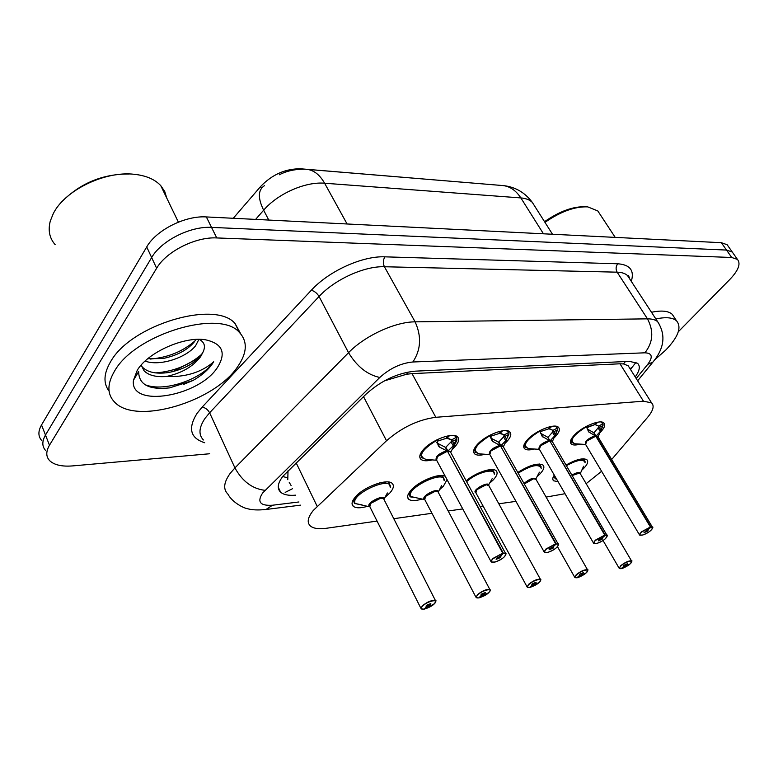 <?xml version="1.0" encoding="UTF-8"?>
<svg xmlns="http://www.w3.org/2000/svg" width="778" height="778" viewBox="0 0 778 778"><rect width="100%" height="100%" fill="white"/><g stroke="black" fill="none" stroke-linecap="round" stroke-linejoin="round"><path stroke-width="1.17" d="M580.262 444.121C575.915 445.327 572.919 445.298 571.285 444.044C569.457 442.196 570.566 439.132 574.621 434.853C582.615 426.363 600.334 419.177 603.825 422.931C605.663 424.866 604.496 427.988 600.305 432.315L599.974 432.646M534.33 449.023C529.682 450.258 526.473 450.19 524.683 448.818C522.748 446.893 523.75 443.781 527.688 439.473C535.75 430.613 554.578 423.144 558.39 427.219C560.345 429.232 559.275 432.412 555.191 436.769L554.16 437.781M485.112 454.274C480.133 455.548 476.671 455.431 474.716 453.924C472.664 451.921 473.549 448.76 477.361 444.442C485.462 435.165 505.554 427.385 509.726 431.829C511.788 433.92 510.845 437.148 506.867 441.525L505.039 443.324M432.237 459.915C426.889 461.228 423.144 461.053 420.995 459.39C418.827 457.308 419.585 454.109 423.251 449.772C431.362 440.047 452.893 431.946 457.464 436.798C459.652 438.967 458.835 442.254 454.994 446.64L452.232 449.344M566.005 465.069C576.041 459.438 583.004 457.659 586.884 459.74C588.635 461.558 587.468 464.544 583.374 468.706L581.847 470.126M517.798 472.45C529.419 465.137 537.822 462.667 542.986 465.05C544.833 466.936 543.764 469.961 539.776 474.142L537.53 476.214M466.139 480.794C475.698 472.557 492.484 466.975 496.111 470.729C498.056 472.684 497.103 475.757 493.223 479.938L490.179 482.759M422.016 499.068C415.608 501.003 411.173 501.071 408.732 499.272C406.709 497.327 407.478 494.302 411.047 490.189C418.904 480.979 439.833 472.596 445.298 476.379M447.058 479.656L443.421 486.153L439.444 489.8M367.401 506.342C360.632 508.277 355.935 508.267 353.29 506.313C351.17 504.3 351.802 501.246 355.215 497.142C363.423 486.999 387.298 478.188 392.141 483.391C394.3 485.491 393.59 488.633 390.002 492.805L384.974 497.385M611.683 459.497L647.743 417.154C653.228 410.541 654.502 405.776 651.565 402.858L643.474 401.205L435.826 417.3C418.282 419.624 401.847 427.433 386.52 440.747L313.339 510.387C307.689 517.389 306.726 522.602 310.432 526.035C313.583 528.554 318.892 529.293 326.371 528.272L377.058 521.085M493.087 184.756L300.833 168.807C285.633 168.563 272.222 174.457 260.63 186.487L233.264 218.278M629.48 367.829L628.177 365.767L623.528 363.939L619.988 363.793L412.029 373.625L406.583 374.247L386.248 380.316M288.025 470.768L287.782 479.705M546.107 497.084L565.023 493.709M586.155 483.663L601.598 471.274M393.794 518.702L431.955 513.285M448.186 510.981L462.754 508.919M480.084 506.459L483.07 506.031M498.834 503.794L515.95 501.363M558.069 481.67L553.596 480.785C552.312 479.608 552.545 477.721 554.286 475.105M209.652 453.759L72.636 465.905C61.997 466.751 54.363 465.03 49.734 460.741C45.902 456.715 45.814 451.541 49.481 445.211L156.631 268.264C166.229 251.489 195.667 236.677 216.751 237.932L731.709 257.489L726.516 250.069L732.293 252.053L733.479 253.745L732.293 252.053L726.516 250.069L211.538 227.39L726.516 250.069L721.352 242.697L727.148 244.73L728.354 246.441M156.631 268.264L151.652 257.557C161.153 240.742 190.464 226.009 211.538 227.39C190.464 226.009 161.153 240.742 151.652 257.557L45.484 435.048L151.652 257.557L146.721 246.947C156.125 230.074 185.32 215.428 206.355 216.936L721.352 242.697M45.805 450.695C41.963 446.621 41.856 441.398 45.484 435.048C41.856 441.398 41.963 446.621 45.805 450.695M41.915 440.737C38.054 436.604 37.918 431.343 41.526 424.963L146.721 246.947M635.218 376.931C639.681 370.756 640.479 366.224 637.59 363.326L629.519 361.362L415.063 371.164C397.451 372.983 381.123 380.637 366.068 394.145L282.988 476.165C277.639 483.177 276.851 488.516 280.615 492.182C283.678 494.789 288.696 495.781 295.698 495.168M731.709 257.489L737.466 259.424C740.967 263.703 738.439 270.365 729.871 279.409L678.309 331.749M631.95 367.508L630.559 369.55M424.525 609.057L434.367 603.747C440.037 598.37 427.56 600.859 422.483 606.159C420.383 608.532 420.908 609.514 424.059 609.135L421.17 608.873L422.153 605.965C427.404 601.754 431.839 599.945 435.456 600.538C436.38 599.945 436.03 601.015 434.425 603.728C432.451 605.78 429.155 607.56 424.525 609.057L424.302 608.892M424.059 609.135L426.928 606.393L426.062 606.334L426.393 605.372L430.827 603.563L430.497 604.535L427.112 606.354L424.574 609.028M427.112 606.354L426.539 605.226M370.561 503.483C374.578 500.089 377.962 498.328 380.685 498.183L383.573 498.62L384.001 499.457L383.573 498.62L380.685 498.183L370.561 503.483L369.832 506.711L420.82 608.153M426.928 606.393L426.402 605.352M359.261 493.262L356.771 495.771C354.019 499.058 353.309 501.606 354.642 503.424L368.957 506.653M359.358 493.184C355.77 496.413 353.98 499.213 354 501.586M390.391 486.162L389.292 483.683L382.163 482.506L379.411 482.973M354.651 503.444L362.042 504.873M355.283 503.706C349.059 494.662 392.19 474.813 390.352 487.495L389.292 483.683L382.163 482.506M449.528 435.612L446.951 438.345L451.648 439.813L456.462 437.333L456.686 438.86L453.234 445.852L447.924 451.055L445.833 447.204L445.736 448.031M502.744 553.177L492.737 558.935C486.785 564.604 498.834 562.387 504.241 556.873C506.556 554.364 506.215 553.236 503.23 553.469L505.535 553.314C506.527 553.168 506.108 554.344 504.29 556.854C502.432 558.711 499.311 560.461 494.934 562.086L491.219 561.988L492.416 558.74L502.744 553.177L447.399 451.114L439.706 447.175L436.74 442.41M450.316 451.658L450.734 452.436L450.306 451.639L447.924 451.055M447.399 451.114L445.317 447.262L437.08 443.071M503.23 553.469L500.137 556.377L500.896 556.455L500.497 557.544L496.131 559.343L496.529 558.254L499.962 556.406L502.734 553.566M437.479 456.521L436.584 460.129C433.317 458.086 444.977 450.452 447.447 451.201L437.479 456.521M503.269 553.08L447.622 451.512M436.905 439.813L437.489 441.116L445.979 438.432L437.508 441.145L437.557 443.178M445.833 447.204L451.055 441.894L451.629 439.823L446.611 437.713M445.979 438.452L448.186 435.836M420.655 453.477L421.559 457.6L426.111 459.438C417.835 456.521 421.112 450.306 435.972 440.795M456.881 439.006L455.733 436.419L453.905 435.476M453.234 445.852L451.055 441.894M478.976 597.708L488.642 592.719C494.322 587.487 482.749 589.802 477.614 594.956C475.475 597.261 475.854 598.243 478.752 597.893L481.631 595.238L481.144 594.324M481.631 595.238L480.872 595.189L481.242 594.217L485.433 592.476L485.054 593.449L481.796 595.199L479.229 597.796M481.796 595.199L481.271 594.197M425.605 496.325C429.582 493.048 432.821 491.346 435.349 491.219L437.897 491.608L438.286 492.328L437.897 491.608L435.349 491.219L425.605 496.325L424.749 499.534L475.864 597.047M409.977 496.374L423.884 499.457M444.18 479.267L443.188 477.128L436.866 476.087L434.717 476.447M413.653 487.631L412.457 488.866C409.296 492.503 408.615 495.178 410.405 496.899L416.736 497.619M410.56 496.578C405.581 487.962 445.823 468.93 444.17 480.629L443.188 477.128L436.866 476.087M529.769 587.283L539.086 582.469C544.756 577.383 534 579.532 528.826 584.55C526.657 586.797 526.91 587.76 529.575 587.458L532.453 584.871L532.016 584.064M532.453 584.871L531.782 584.823L532.201 583.87L536.168 582.187L535.741 583.15L532.609 584.842L530.022 587.361M532.609 584.842L532.123 583.947M476.865 489.663C480.785 486.483 483.916 484.84 486.25 484.733L488.866 485.696L486.25 484.733L476.865 489.663L475.883 492.834L526.998 586.719M494.322 472.888L493.437 471.04L486.114 470.389M466.615 481.679C476.214 472.528 495.537 467.452 494.341 474.259L493.437 471.04L487.806 470.116M577.101 577.577L586.087 572.919C591.747 567.969 581.711 569.973 576.517 574.864C574.329 577.043 574.465 578.005 576.936 577.733L579.805 575.214L579.396 574.495M579.805 575.214L579.211 575.175L579.668 574.222L583.432 572.598L582.965 573.551L577.344 577.646M579.95 575.185L579.493 574.388M536.1 479.52L533.766 478.684L524.275 483.926L533.766 478.684L536.1 479.52M524.722 483.439C528.583 480.357 531.598 478.771 533.766 478.684L535.264 478.723M541.187 466.956L540.389 465.361L534.019 464.738M518.197 473.141C531.296 465.127 538.969 463.523 541.225 468.327L540.389 465.361L535.352 464.534M621.311 568.514L629.986 563.992C635.616 559.178 626.241 561.055 621.038 565.81C618.831 567.94 618.88 568.883 621.165 568.64L624.024 566.19L623.645 565.557M624.024 566.19L623.489 566.16L623.985 565.217L627.564 563.642L627.068 564.585L621.554 568.562M624.15 566.17L623.742 565.45M580.33 473.744L578.229 473.014L572.122 475.553L578.229 473.014L580.291 473.695M554.549 477.75L555.988 478.071M585.075 461.432L584.356 460.051L578.803 459.477M566.365 465.682C577.558 459.652 583.821 458.689 585.134 462.803L584.356 460.051L579.843 459.321M554.568 475.601L555.035 478.596L556.708 479.306M502.51 430.808L499.943 433.443L504.163 434.892L508.793 432.5L508.977 433.978L505.768 440.708L500.906 445.697L498.815 441.992L498.717 442.731M555.657 543.793L546.039 549.346C540.078 554.84 551.252 552.779 556.698 547.42C559.042 544.989 558.837 543.88 556.105 544.085L558.127 543.91C559.129 543.686 558.662 544.853 556.737 547.411C554.977 549.142 552.02 550.805 547.887 552.399L544.386 552.37L545.728 549.142L555.657 543.793L500.419 445.745L492.367 441.165L489.654 435.359M503.395 446.912L500.906 445.697M500.419 445.745L498.328 442.04L490.801 438.063M556.105 544.085L553.012 546.905L553.683 546.963L553.226 548.052L549.103 549.783L549.55 548.714L552.847 546.934L555.638 544.172M490.869 450.958L489.839 454.517C486.727 452.66 498.183 445.074 500.468 445.843L490.869 450.958M556.134 543.705L500.624 446.115M558.448 544.571L503.006 446.232L503.376 446.718L506.604 440.134M490.578 434.883L491.006 436.098L499.038 433.521L491.025 436.127L491.044 438.092M498.815 441.992L503.59 436.896L504.154 434.902L499.622 432.879M499.038 433.55L501.256 431.031M474.366 448.634L475.241 452.193M508.919 432.821L506.439 430.652M506.566 439.239L504.951 436.4L503.59 436.896L505.768 440.708M548.111 437.148L552.487 432.247L553.032 430.322L557.495 428.007L557.719 429.232L554.656 435.923L550.192 440.718L548.023 437.81M604.749 535.089L595.491 540.438C589.549 545.767 599.935 543.861 605.401 538.648C607.754 536.295 607.676 535.196 605.158 535.381L606.947 535.196C607.949 534.622 607.453 535.77 605.44 538.639C603.816 540.224 600.986 541.828 596.94 543.443L593.721 543.433L595.189 540.243L604.749 535.089L549.745 440.756L542.208 436.38L539.66 430.73M552.069 441.204L550.192 440.718M549.745 440.756L547.663 437.187L540.729 433.365M605.158 535.381L602.084 538.104L602.668 538.172L602.172 539.232L598.263 540.914L598.759 539.844L601.929 538.133L604.73 535.449M540.554 445.784L539.378 449.295C536.431 447.593 547.683 440.076 549.793 440.844L540.554 445.784M605.196 535.011L549.939 441.097M540.496 430.292L540.788 431.43L548.402 428.96L540.798 431.469L540.253 432.344M551.797 426.344L549.239 428.892L553.041 430.312M549.239 428.873L548.947 428.386M553.032 430.322L549.219 428.911M548.422 428.96L550.61 426.558M524.353 444.073L525.16 447.136L528.914 448.653C521.989 445.94 525.597 440.095 539.718 431.109M557.573 428.211L555.346 426.169M554.656 435.923L552.487 432.247M594.1 432.617L598.107 427.91L598.642 426.043L602.94 423.806L603.115 425.07L600.266 431.45L596.172 436.059L594.013 433.22M650.418 526.998L641.5 532.152C635.587 537.335 645.273 535.546 650.729 530.489C649.387 531.851 646.732 533.377 642.793 535.04L639.623 535.108L641.218 531.967L650.418 526.998L595.754 436.108L588.674 431.907L586.272 426.412M596.6 435.622L598.117 436.973L596.172 436.059M595.754 436.108L593.682 432.665L587.302 429.018M650.807 527.27L652.382 527.085C653.413 526.735 652.868 527.863 650.768 530.479C653.102 528.194 653.121 527.124 650.807 527.27L647.743 529.925L648.259 529.983L647.724 531.034L644.009 532.658L650.398 527.348M586.884 440.961L585.591 444.413L586.884 440.961L595.802 436.186C590.697 437.557 587.205 439.92 585.319 443.275M650.836 526.92L596.22 436.147M587.03 426.013L587.215 427.112L594.441 424.73L586.729 427.725M598.642 426.043L595.209 424.662L598.652 426.043M594.46 424.71L596.648 422.396M597.767 422.182L595.228 424.642L594.956 424.185M570.974 439.764L571.742 442.419M602.999 423.971L601.005 421.987M600.266 431.45L598.107 427.91M237.874 366.38C215.205 401.409 136.344 425.537 114.667 402.187C107.043 394.329 107.004 383.962 114.561 371.077C135.158 333.947 220.155 308.827 239.42 332.469C247.705 341.416 247.19 352.716 237.874 366.38M109.076 391.139C103.173 383.33 103.668 373.547 110.564 361.78C130.976 324.543 215.759 299.724 235.121 323.609L240.713 333.83M198.701 358.094L172.59 371.699M55.16 244.662C49.481 238.175 47.866 230.288 50.298 221.03L53.215 213.765C64.448 190.474 104.767 170.839 133.981 174.262C145.914 175.497 154.841 179.29 160.764 185.641L164.712 191.427L166.725 197.982M147.801 358.707L162.981 358.522C176.674 355.672 187.012 350.265 194.004 342.291L195.92 339.451M145.068 361.089C160.287 366.72 186.73 357.267 195.609 345.733L198.925 339.373M141.295 365.689L142.471 367.197C147.694 372.38 156.281 374.169 168.243 372.565C182.383 369.793 193.129 364.308 200.452 356.13L202.912 352.317C205.791 346.453 204.546 342.135 199.168 339.373M202.912 352.317L200.675 356.596C192.983 366.662 181.507 373.294 166.22 376.513C155.892 377.233 148.491 375.317 144.037 370.746L142.471 367.197M141.158 365.096L144.037 370.746M137.288 370.211C147.937 352.142 184.756 335.94 205.752 339.85C222.44 343.681 226.408 352.784 217.646 367.148C199.547 396.527 129.323 408.683 133.466 380.248L137.288 370.211M133.466 380.248L138.659 371.553C138.756 384.624 149.065 390.07 169.585 387.882L193.032 380.461C201.609 375.541 208.047 370.007 212.355 363.861L213.678 361.751L211.733 363.472C199.528 372.944 184.367 377.291 166.22 376.513M62.376 201.239C80.727 182.976 103.027 173.893 129.274 173.99M150.28 359.057C167.902 357.569 182.84 351.491 195.083 340.813M155.619 372.915C173.922 371.437 189.365 365.154 201.949 354.058M144.718 384.556C164.557 393.007 203.486 378.215 213.678 361.751M183.686 384.351L193.032 380.461M655.854 318.961C665.861 316.831 672.775 317.482 676.597 320.896C681.878 327.266 678.251 337 665.715 350.1L655.232 359.378M662.496 333.052L662.924 337.331M544.532 221.681C559.615 211.227 573.289 206.258 585.542 206.783M544.97 222.372C560.753 211.49 575.02 206.335 587.779 206.89L597.805 210.945L599.896 214.135M651.487 312.279C661.495 310.189 668.419 310.879 672.26 314.341L674.263 317.366M296.136 462.803L317.171 506.342M292.596 488.662L285.166 492.406M289.231 482.36L291.089 485.511M260.63 186.487L261.534 188.208M408.1 372.02L406.583 374.247M625.405 361.546L623.528 363.939M287.364 477.721L282.686 476.535M630.452 369.375L632.154 367.255L630.024 368.704M363.521 396.634L386.52 440.747M412.029 373.625L435.826 417.3M619.988 363.793L643.474 401.205M307.505 169.4L501.606 185.456C509.269 185.884 515.688 190.036 520.861 197.923L324.611 183.229C319.476 174.291 313.174 169.633 305.696 169.254C295.776 168.933 286.965 170.781 279.263 174.797M534.865 206.413L532.346 202.436C529.76 199.839 525.928 198.341 520.861 197.923L543.452 233.799M347.095 223.976L324.611 183.229C305.472 181.449 277.668 193.673 263.645 210.206C257.713 198.04 257.985 189.861 264.442 185.679M268.77 220.057L263.645 210.206L255.622 219.396M41.526 424.963L49.481 445.211M206.355 216.936L216.751 237.932M636.21 378.507L647.695 364.386C653.189 356.976 652.256 353.115 644.884 352.813L412.855 361.994C400.991 363.141 389.973 368.295 379.81 377.456L262.633 492.999C256.857 501.917 260.134 506.001 272.475 505.233L298.947 501.966M264.821 509.629L266.018 509.473C257.878 510.329 251.489 510.008 246.859 508.501C244.214 508.287 232.408 502.705 227.886 494.079C222.965 489.226 223.743 482.311 230.21 473.335L234.937 467.909L209.613 412.778L205.071 418.292C198.905 427.453 198.351 434.678 203.408 439.969M300.464 505.155L266.018 509.473L272.475 505.233M204.672 442.75C190.279 438.131 187.741 428.338 197.048 413.371L202.134 407.147L311.297 290.272C328.851 270.987 362.606 255.758 384.935 256.837L617.761 263.781C630.063 264.695 634.576 270.55 631.298 281.364M265.045 490.334C252.432 488.876 242.396 481.397 234.937 467.909L348.544 352.687L319.068 296.486L209.613 412.778C207.843 409.549 205.343 407.672 202.134 407.147M379.81 377.456C367.42 374.84 357.005 366.584 348.544 352.687C364.814 335.795 395.253 321.771 415.112 321.849L384.41 266.747C364.571 265.93 334.705 279.448 319.068 296.486C317.064 293.18 314.477 291.108 311.297 290.272M412.855 361.994C420.956 349.837 421.705 336.456 415.112 321.849L647.481 318.854L617.139 272.174L384.41 266.747C382.834 263.265 383.009 259.969 384.935 256.837M644.884 352.813C653.073 342.495 653.948 331.175 647.481 318.854C652.09 318.824 655.484 319.768 657.653 321.713L659.754 325.048M629.665 278.855L627.496 275.538C625.23 273.428 621.778 272.31 617.139 272.174C615.583 269.217 615.787 266.426 617.761 263.781M655.543 358.784L652.907 362.101L647.695 364.386M369.715 506.604C364.357 503.862 384.507 493.388 384.001 499.175L384.001 499.457M383.573 498.62L435.816 601.306M369.531 505.107C371.563 501.722 375.288 499.418 380.685 498.183L382.883 498.27M384.001 499.175L387.386 492.96M448.468 450.55L450.734 452.426M436.516 460.061C435.058 456.812 438.432 453.71 446.64 450.734M450.306 451.639L505.904 554.072M447.963 451.143L449.538 451.259M436.244 458.466C438.267 454.926 442.001 452.504 447.447 451.201M456.686 438.86L456.861 440.367L453.924 446.066M436.769 442.468L437.508 441.145M439.706 447.175L437.547 443.188M454.109 444.326L452.495 441.379L451.075 441.904M456.482 439.317L452.495 441.379L451.717 439.784M424.632 499.427C419.556 496.986 438.714 486.649 438.277 492.066L438.257 492.27M478.684 597.932L476.185 597.66L477.303 594.771C482.379 590.755 486.561 589.014 489.868 589.539L490.179 590.201M424.457 498.105C426.432 494.769 430.069 492.474 435.349 491.219L437.265 491.288M441.661 485.501L438.277 492.066L437.897 491.608L438.286 492.318M475.776 492.737C470.953 490.568 489.226 480.386 488.856 485.453L488.837 485.637M529.507 587.487L527.28 587.234L528.525 584.366C533.436 580.534 537.404 578.851 540.418 579.318L540.7 579.902M475.611 491.57C477.546 488.292 481.086 486.007 486.25 484.733L487.942 484.791M492.211 478.606L488.526 485.073L488.866 485.696M524.002 483.439C529.925 478.596 533.951 477.215 536.091 479.287L536.071 479.462M576.868 577.762L574.864 577.529L576.226 574.679C580.981 571.013 584.745 569.389 587.526 569.807L587.779 570.303M539.417 472.197L535.799 478.985L536.1 479.511M571.869 475.115C576.809 472.314 579.62 471.779 580.31 473.53L583.588 466.255M621.097 568.679L619.288 568.455L620.766 565.645C625.376 562.124 628.955 560.549 631.522 560.919L631.746 561.356M572.122 475.553L579.561 473.053M555.161 477.945L555.21 476.719M501.402 445.22L503.376 446.718M489.77 454.459C488.458 451.347 491.774 448.322 499.709 445.386M500.944 445.784L502.306 445.882M489.518 453.059C491.482 449.567 495.139 447.165 500.458 445.833M489.887 454.615L479.355 453.856C471.789 451.046 475.251 445.016 489.732 435.777M491.006 436.098L490.305 437.061M493.194 441.943L491.035 438.102M508.783 434.416L504.951 436.4L504.232 434.863M550.659 440.251L552.39 441.748M539.319 449.237C538.143 446.251 541.4 443.314 549.074 440.406M552.098 441.184L607.229 535.76M550.231 440.795L551.427 440.883M539.086 448.002C541.011 444.578 544.581 442.186 549.783 440.844M557.651 429.437L555.609 434.669M540.788 431.43L540.175 432.16M542.947 437.071L540.788 433.365M555.395 434.503L553.79 431.771L552.506 432.257M557.476 429.855L553.79 431.771L553.109 430.283M603.076 425.196L598.097 436.944M585.533 444.355C584.492 441.496 587.682 438.636 595.121 435.768M597.251 436.215L595.938 436.419M598.117 436.964L652.645 527.572M603.115 425.07L601.326 429.621M585.62 444.462L575.156 443.8C568.815 441.175 572.54 435.495 586.33 426.752M589.335 432.519L587.516 429.495M600.956 430.088L599.352 427.443L598.126 427.91M602.911 425.595L599.352 427.443L598.72 426.004M587.215 427.083L586.68 427.628M632.154 367.255L636.025 362.324M628.177 365.767L651.565 402.858M353.29 506.313L352.055 503.823M408.732 499.272L407.633 497.142M553.596 480.785L552.818 479.423M420.995 459.39L419.789 457.133M474.716 453.924L473.656 452.008M524.683 448.818L523.75 447.185M571.285 444.044L570.469 442.643M503.249 185.582C515.299 186.915 524.994 192.536 532.346 202.436L552.497 234.246M727.148 244.73L737.466 259.424M278.271 487.203L280.615 492.182M637.649 380.782L652.907 362.101C664.412 348.213 665.997 334.744 657.653 321.713L627.496 275.538C628.206 274.965 628.945 276.093 629.713 278.942M389.292 483.683L388.436 482.01M353.98 501.674L353.154 500.021M490.85 561.308L436.584 460.129M450.734 452.242L456.861 440.367L456.783 438.432M436.653 460.255L426.111 459.438M420.431 455.48L420.091 454.829M455.733 436.419L455.363 435.758M438.782 446.319L437.926 444.744M437.897 491.608L489.868 589.539C489.294 590.414 491.91 588.421 488.691 592.7C486.853 594.616 483.683 596.318 479.18 597.825M443.188 477.128L442.351 475.572M409.432 495.022L408.625 493.476M488.526 485.083L540.418 579.318C541.323 578.929 540.895 579.97 539.125 582.45C537.462 584.2 534.418 585.844 529.974 587.4M493.437 471.04L492.63 469.591M535.799 478.985L587.526 569.807C588.46 569.321 587.983 570.362 586.126 572.9C584.21 575.078 576.761 578.229 577.295 577.675M574.611 577.082L557.466 546.652M540.389 465.361L539.611 464.009M580.057 473.287L631.522 560.919C632.465 560.403 631.969 561.415 630.024 563.982C628.323 565.946 620.893 569.185 621.496 568.592M619.064 568.076L603.038 540.496M584.356 460.051L583.617 458.806M554.344 477.4L553.635 476.165M544.065 551.787L489.839 454.517M479.355 453.856L475.232 452.183M474.24 450.384L473.899 449.781M508.034 431.479L507.684 430.856M492.367 441.165L491.91 440.348M490.276 436.993L489.693 435.34M593.439 542.937L539.378 449.295M552.38 441.583L557.719 429.232M539.426 449.363L528.914 448.653M524.284 445.599L523.964 445.045M556.747 426.889L556.406 426.325M542.208 436.38L541.838 435.738M540.01 431.819L539.718 430.691M639.38 534.69L585.591 444.413M575.156 443.8L571.733 442.41M570.955 441.097L570.653 440.591M602.221 422.629L601.9 422.104M588.674 431.907L588.343 431.352M586.495 427.2L586.349 426.373M178.376 222.138L160.764 185.641M239.42 332.469L235.121 323.609M615.213 237.387L597.805 210.945M676.597 320.896L672.26 314.341"/></g></svg>
